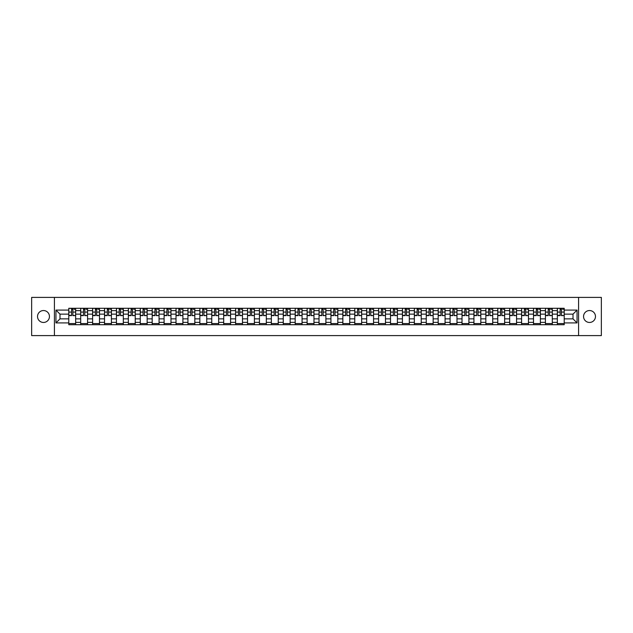 <?xml version="1.0" encoding="UTF-8"?>
<svg xmlns="http://www.w3.org/2000/svg" width="633" height="633" viewBox="0 0 633 633"><rect width="100%" height="100%" fill="white"/><g stroke="black" fill="none" stroke-linecap="round" stroke-linejoin="round"><path stroke-width="0.95" d="M589.513 310.542A5.958 5.958 0 0 0 583.555 316.5A5.958 5.958 0 0 0 589.513 322.458A5.958 5.958 0 0 0 595.471 316.5A5.958 5.958 0 0 0 589.513 310.542M43.487 310.542A5.958 5.958 0 0 0 37.529 316.5A5.958 5.958 0 0 0 43.487 322.458A5.958 5.958 0 0 0 49.445 316.5A5.958 5.958 0 0 0 43.487 310.542M578.586 335.601L601.35 335.601L601.35 297.399L31.65 297.399L31.65 335.601L578.586 335.601L578.586 297.399M80.692 324.713L80.692 310.621L75.651 310.621L75.651 324.713M75.651 310.621L75.651 308.287M80.692 310.621L80.692 308.287M87.568 308.287L87.568 324.713M92.608 324.713L92.608 308.287M99.484 308.287L99.484 324.713M104.524 324.713L104.524 308.287M111.4 308.287L111.4 324.713M116.44 324.713L116.44 308.287M123.316 308.287L123.316 324.713M128.357 324.713L128.357 308.287M135.233 308.287L135.233 324.713M140.273 324.713L140.273 308.287M147.149 308.287L147.149 324.713M152.189 324.713L152.189 308.287M159.065 308.287L159.065 324.713M164.105 324.713L164.105 308.287M170.981 308.287L170.981 324.713M176.021 324.713L176.021 308.287M182.897 308.287L182.897 324.713M187.938 324.713L187.938 308.287M194.814 308.287L194.814 324.713M199.854 324.713L199.854 308.287M206.73 308.287L206.73 324.713M211.77 324.713L211.77 308.287M218.646 308.287L218.646 324.713M223.686 324.713L223.686 308.287M230.562 308.287L230.562 324.713M235.603 324.713L235.603 308.287M242.479 308.287L242.479 324.713M247.519 324.713L247.519 308.287M254.395 308.287L254.395 324.713M259.435 324.713L259.435 308.287M266.311 308.287L266.311 324.713M271.351 324.713L271.351 308.287M278.227 308.287L278.227 324.713M283.267 324.713L283.267 308.287M290.143 308.287L290.143 324.713M295.192 324.713L295.192 308.287M302.06 308.287L302.06 324.713M307.108 324.713L307.108 308.287M313.976 308.287L313.976 324.713M319.024 324.713L319.024 308.287M325.892 308.287L325.892 324.713M330.94 324.713L330.94 308.287M337.808 308.287L337.808 324.713M342.857 324.713L342.857 308.287M349.733 308.287L349.733 324.713M354.773 324.713L354.773 308.287M361.649 308.287L361.649 324.713M366.689 324.713L366.689 308.287M373.565 308.287L373.565 324.713M378.605 324.713L378.605 308.287M385.481 308.287L385.481 324.713M390.521 324.713L390.521 308.287M397.397 308.287L397.397 324.713M402.438 324.713L402.438 308.287M409.314 308.287L409.314 324.713M414.354 324.713L414.354 308.287M421.23 308.287L421.23 324.713M426.27 324.713L426.27 308.287M433.146 308.287L433.146 324.713M438.186 324.713L438.186 308.287M445.062 308.287L445.062 324.713M450.103 324.713L450.103 308.287M456.979 308.287L456.979 324.713M462.019 324.713L462.019 308.287M468.895 308.287L468.895 324.713M473.935 324.713L473.935 308.287M480.811 308.287L480.811 324.713M485.851 324.713L485.851 308.287M492.727 308.287L492.727 324.713M497.767 324.713L497.767 308.287M504.643 308.287L504.643 324.713M509.684 324.713L509.684 308.287M516.56 308.287L516.56 324.713M521.6 324.713L521.6 308.287M528.476 308.287L528.476 324.713M533.516 324.713L533.516 308.287M540.392 308.287L540.392 324.713M545.432 324.713L545.432 308.287M552.308 308.287L552.308 324.713M557.349 324.713L557.349 308.287M557.349 318.866L552.308 318.866M545.432 318.866L540.392 318.866M533.516 318.866L528.476 318.866M521.6 318.866L516.56 318.866M509.684 318.866L504.643 318.866M497.767 318.866L492.727 318.866M485.851 318.866L480.811 318.866M473.935 318.866L468.895 318.866M462.019 318.866L456.979 318.866M450.103 318.866L445.062 318.866M438.186 318.866L433.146 318.866M426.27 318.866L421.23 318.866M414.354 318.866L409.314 318.866M402.438 318.866L397.397 318.866M390.521 318.866L385.481 318.866M378.605 318.866L373.565 318.866M366.689 318.866L361.649 318.866M354.773 318.866L349.733 318.866M342.857 318.866L337.808 318.866M330.94 318.866L325.892 318.866M319.024 318.866L313.976 318.866M307.108 318.866L302.06 318.866M295.192 318.866L290.143 318.866M283.267 318.866L278.227 318.866M271.351 318.866L266.311 318.866M259.435 318.866L254.395 318.866M247.519 318.866L242.479 318.866M235.603 318.866L230.562 318.866M223.686 318.866L218.646 318.866M211.77 318.866L206.73 318.866M199.854 318.866L194.814 318.866M187.938 318.866L182.897 318.866M176.021 318.866L170.981 318.866M164.105 318.866L159.065 318.866M152.189 318.866L147.149 318.866M140.273 318.866L135.233 318.866M128.357 318.866L123.316 318.866M116.44 318.866L111.4 318.866M104.524 318.866L99.484 318.866M92.608 318.866L87.568 318.866M80.692 318.866L75.651 318.866M557.349 314.134L552.308 314.134M545.432 314.134L540.392 314.134M533.516 314.134L528.476 314.134M521.6 314.134L516.56 314.134M509.684 314.134L504.643 314.134M497.767 314.134L492.727 314.134M485.851 314.134L480.811 314.134M473.935 314.134L468.895 314.134M462.019 314.134L456.979 314.134M450.103 314.134L445.062 314.134M438.186 314.134L433.146 314.134M426.27 314.134L421.23 314.134M414.354 314.134L409.314 314.134M402.438 314.134L397.397 314.134M390.521 314.134L385.481 314.134M378.605 314.134L373.565 314.134M366.689 314.134L361.649 314.134M354.773 314.134L349.733 314.134M342.857 314.134L337.808 314.134M330.94 314.134L325.892 314.134M319.024 314.134L313.976 314.134M307.108 314.134L302.06 314.134M295.192 314.134L290.143 314.134M283.267 314.134L278.227 314.134M271.351 314.134L266.311 314.134M259.435 314.134L254.395 314.134M247.519 314.134L242.479 314.134M235.603 314.134L230.562 314.134M223.686 314.134L218.646 314.134M211.77 314.134L206.73 314.134M199.854 314.134L194.814 314.134M187.938 314.134L182.897 314.134M176.021 314.134L170.981 314.134M164.105 314.134L159.065 314.134M152.189 314.134L147.149 314.134M140.273 314.134L135.233 314.134M128.357 314.134L123.316 314.134M116.44 314.134L111.4 314.134M104.524 314.134L99.484 314.134M92.608 314.134L87.568 314.134M80.692 314.134L75.651 314.134M59.993 318.866L68.775 318.866L68.775 314.134L59.993 314.134L59.993 318.866L55.941 322.917L55.941 310.083L68.775 310.083L68.775 314.134M564.225 314.134L564.225 318.866L573.007 318.866L573.007 314.134L564.225 314.134L564.225 308.287L68.775 308.287L68.775 310.083M564.225 310.083L577.059 310.083L577.059 322.917L564.225 322.917L564.225 318.866M68.775 318.866L68.775 324.713L564.225 324.713L564.225 322.917M68.775 322.917L55.941 322.917M54.414 335.601L54.414 297.399M75.651 323.566L68.775 323.566M71.561 309.434L72.858 309.434M87.568 323.566L80.692 323.566M83.477 309.434L84.775 309.434M99.484 323.566L92.608 323.566M95.393 309.434L96.691 309.434M111.4 323.566L104.524 323.566M107.309 309.434L108.607 309.434M123.316 323.566L116.44 323.566M119.226 309.434L120.531 309.434M135.233 323.566L128.357 323.566M131.142 309.434L132.447 309.434M147.149 323.566L140.273 323.566M143.058 309.434L144.364 309.434M159.065 323.566L152.189 323.566M154.974 309.434L156.28 309.434M170.981 323.566L164.105 323.566M166.898 309.434L168.196 309.434M182.897 323.566L176.021 323.566M178.815 309.434L180.112 309.434M194.814 323.566L187.938 323.566M190.731 309.434L192.028 309.434M206.73 323.566L199.854 323.566M202.647 309.434L203.945 309.434M218.646 323.566L211.77 323.566M214.563 309.434L215.861 309.434M230.562 323.566L223.686 323.566M226.479 309.434L227.777 309.434M242.479 323.566L235.603 323.566M238.396 309.434L239.693 309.434M254.395 323.566L247.519 323.566M250.312 309.434L251.61 309.434M266.311 323.566L259.435 323.566M262.228 309.434L263.526 309.434M278.227 323.566L271.351 323.566M274.144 309.434L275.442 309.434M290.143 323.566L283.267 323.566M286.061 309.434L287.358 309.434M302.06 323.566L295.192 323.566M297.977 309.434L299.274 309.434M313.976 323.566L307.108 323.566M309.893 309.434L311.191 309.434M325.892 323.566L319.024 323.566M321.809 309.434L323.107 309.434M337.808 323.566L330.94 323.566M333.726 309.434L335.023 309.434M349.733 323.566L342.857 323.566M345.642 309.434L346.939 309.434M361.649 323.566L354.773 323.566M357.558 309.434L358.856 309.434M373.565 323.566L366.689 323.566M369.474 309.434L370.772 309.434M385.481 323.566L378.605 323.566M381.39 309.434L382.688 309.434M397.397 323.566L390.521 323.566M393.307 309.434L394.604 309.434M409.314 323.566L402.438 323.566M405.223 309.434L406.521 309.434M421.23 323.566L414.354 323.566M417.139 309.434L418.437 309.434M433.146 323.566L426.27 323.566M429.055 309.434L430.353 309.434M445.062 323.566L438.186 323.566M440.972 309.434L442.269 309.434M456.979 323.566L450.103 323.566M452.888 309.434L454.185 309.434M468.895 323.566L462.019 323.566M464.804 309.434L466.102 309.434M480.811 323.566L473.935 323.566M476.72 309.434L478.026 309.434M492.727 323.566L485.851 323.566M488.636 309.434L489.942 309.434M504.643 323.566L497.767 323.566M500.553 309.434L501.858 309.434M516.56 323.566L509.684 323.566M512.469 309.434L513.774 309.434M528.476 323.566L521.6 323.566M524.393 309.434L525.691 309.434M540.392 323.566L533.516 323.566M536.309 309.434L537.607 309.434M552.308 323.566L545.432 323.566M548.225 309.434L549.523 309.434M564.225 323.566L557.349 323.566M560.142 309.434L561.439 309.434M55.941 310.083L59.993 314.134M573.007 318.866L577.059 322.917M573.007 314.134L577.059 310.083M72.858 315.361L75.612 315.622L72.858 315.622L72.858 308.366L75.612 308.366L74.085 308.366M75.612 315.361L75.612 308.366M71.561 309.355L72.858 309.355M74.085 309.355L74.615 309.355M70.342 308.366L68.815 308.366L68.815 315.622L71.561 315.622L71.561 308.366L73.088 308.366M68.815 308.366L71.561 308.366M84.775 315.361L87.528 315.622L84.775 315.622L84.775 308.366L87.528 308.366L86.001 308.366M87.528 315.361L87.528 308.366M83.477 309.355L84.775 309.355M86.001 309.355L86.531 309.355M82.258 308.366L80.731 308.366L80.731 315.622L83.477 315.622L83.477 308.366L85.004 308.366M80.731 308.366L83.477 308.366M96.691 315.361L99.444 315.622L96.691 315.622L96.691 308.366L99.444 308.366L97.917 308.366M99.444 315.361L99.444 308.366M95.393 309.355L96.691 309.355M97.917 309.355L98.447 309.355M94.175 308.366L92.647 308.366L92.647 315.622L95.393 315.622L95.393 308.366L96.92 308.366M92.647 308.366L95.393 308.366M108.607 315.361L111.361 315.622L108.607 315.622L108.607 308.366L111.361 308.366L109.833 308.366M111.361 315.361L111.361 308.366M107.309 309.355L108.607 309.355M109.833 309.355L110.371 309.355M106.091 308.366L104.564 308.366L104.564 315.622L107.309 315.622L107.309 308.366L108.836 308.366M104.564 308.366L107.309 308.366M120.531 315.361L123.277 315.622L120.531 315.622L120.531 308.366L123.277 308.366L121.75 308.366M123.277 315.361L123.277 308.366M119.226 309.355L120.531 309.355M121.75 309.355L122.288 309.355M118.007 308.366L116.48 308.366L116.48 315.622L119.226 315.622L119.226 308.366L120.753 308.366M116.48 308.366L119.226 308.366M132.447 315.361L135.193 315.622L132.447 315.622L132.447 308.366L135.193 308.366L133.666 308.366M135.193 315.361L135.193 308.366M131.142 309.355L132.447 309.355M133.666 309.355L134.204 309.355M129.923 308.366L128.396 308.366L128.396 315.622L131.142 315.622L131.142 308.366L132.669 308.366M128.396 308.366L131.142 308.366M144.364 315.361L147.109 315.622L144.364 315.622L144.364 308.366L147.109 308.366L145.582 308.366M147.109 315.361L147.109 308.366M143.058 309.355L144.364 309.355M145.582 309.355L146.12 309.355M141.839 308.366L140.312 308.366L140.312 315.622L143.058 315.622L143.058 308.366L144.593 308.366M140.312 308.366L143.058 308.366M156.28 315.361L159.025 315.622L156.28 315.622L156.28 308.366L159.025 308.366L157.498 308.366M159.025 315.361L159.025 308.366M154.974 309.355L156.28 309.355M157.498 309.355L158.036 309.355M153.756 308.366L152.229 308.366L152.229 315.622L154.974 315.622L154.974 308.366L156.509 308.366M152.229 308.366L154.974 308.366M168.196 315.361L170.942 315.622L168.196 315.622L168.196 308.366L170.942 308.366L169.415 308.366M170.942 315.361L170.942 308.366M166.898 309.355L168.196 309.355M169.415 309.355L169.953 309.355M165.672 308.366L164.145 308.366L164.145 315.622L166.898 315.622L166.898 308.366L168.425 308.366M164.145 308.366L166.898 308.366M180.112 315.361L182.858 315.622L180.112 315.622L180.112 308.366L182.858 308.366L181.331 308.366M182.858 315.361L182.858 308.366M178.815 309.355L180.112 309.355M181.331 309.355L181.869 309.355M177.588 308.366L176.061 308.366L176.061 315.622L178.815 315.622L178.815 308.366L180.342 308.366M176.061 308.366L178.815 308.366M192.028 315.361L194.774 315.622L192.028 315.622L192.028 308.366L194.774 308.366L193.247 308.366M194.774 315.361L194.774 308.366M190.731 309.355L192.028 309.355M193.247 309.355L193.785 309.355M189.504 308.366L187.977 308.366L187.977 315.622L190.731 315.622L190.731 308.366L192.258 308.366M187.977 308.366L190.731 308.366M203.945 315.361L206.69 315.622L203.945 315.622L203.945 308.366L206.69 308.366L205.163 308.366M206.69 315.361L206.69 308.366M202.647 309.355L203.945 309.355M205.163 309.355L205.701 309.355M201.421 308.366L199.893 308.366L199.893 315.622L202.647 315.622L202.647 308.366L204.174 308.366M199.893 308.366L202.647 308.366M215.861 315.361L218.607 315.622L215.861 315.622L215.861 308.366L218.607 308.366L217.079 308.366M218.607 315.361L218.607 308.366M214.563 309.355L215.861 309.355M217.079 309.355L217.617 309.355M213.337 308.366L211.81 308.366L211.81 315.622L214.563 315.622L214.563 308.366L216.09 308.366M211.81 308.366L214.563 308.366M227.777 315.361L230.523 315.622L227.777 315.622L227.777 308.366L230.523 308.366L228.996 308.366M230.523 315.361L230.523 308.366M226.479 309.355L227.777 309.355M228.996 309.355L229.534 309.355M225.253 308.366L223.726 308.366L223.726 315.622L226.479 315.622L226.479 308.366L228.007 308.366M223.726 308.366L226.479 308.366M239.693 315.361L242.439 315.622L239.693 315.622L239.693 308.366L242.439 308.366L240.912 308.366M242.439 315.361L242.439 308.366M238.396 309.355L239.693 309.355M240.912 309.355L241.45 309.355M237.169 308.366L235.642 308.366L235.642 315.622L238.396 315.622L238.396 308.366L239.923 308.366M235.642 308.366L238.396 308.366M251.61 315.361L254.355 315.622L251.61 315.622L251.61 308.366L254.355 308.366L252.828 308.366M254.355 315.361L254.355 308.366M250.312 309.355L251.61 309.355M252.828 309.355L253.366 309.355M249.086 308.366L247.558 308.366L247.558 315.622L250.312 315.622L250.312 308.366L251.839 308.366M247.558 308.366L250.312 308.366M263.526 315.361L266.271 315.622L263.526 315.622L263.526 308.366L266.271 308.366L264.744 308.366M266.271 315.361L266.271 308.366M262.228 309.355L263.526 309.355M264.744 309.355L265.282 309.355M261.002 308.366L259.475 308.366L259.475 315.622L262.228 315.622L262.228 308.366L263.755 308.366M259.475 308.366L262.228 308.366M275.442 315.361L278.188 315.622L275.442 315.622L275.442 308.366L278.188 308.366L276.661 308.366M278.188 315.361L278.188 308.366M274.144 309.355L275.442 309.355M276.661 309.355L277.199 309.355M272.918 308.366L271.391 308.366L271.391 315.622L274.144 315.622L274.144 308.366L275.671 308.366M271.391 308.366L274.144 308.366M287.358 315.361L290.112 315.622L287.358 315.622L287.358 308.366L290.112 308.366L288.577 308.366M290.112 315.361L290.112 308.366M286.061 309.355L287.358 309.355M288.577 309.355L289.115 309.355M284.834 308.366L283.307 308.366L283.307 315.622L286.061 315.622L286.061 308.366L287.588 308.366M283.307 308.366L286.061 308.366M299.274 315.361L302.028 315.622L299.274 315.622L299.274 308.366L302.028 308.366L300.493 308.366M302.028 315.361L302.028 308.366M297.977 309.355L299.274 309.355M300.493 309.355L301.031 309.355M296.75 308.366L295.223 308.366L295.223 315.622L297.977 315.622L297.977 308.366L299.504 308.366M295.223 308.366L297.977 308.366M311.191 315.361L313.944 315.622L311.191 315.622L311.191 308.366L313.944 308.366L312.417 308.366M313.944 315.361L313.944 308.366M309.893 309.355L311.191 309.355M312.417 309.355L312.947 309.355M308.667 308.366L307.14 308.366L307.14 315.622L309.893 315.622L309.893 308.366L311.42 308.366M307.14 308.366L309.893 308.366M323.107 315.361L325.86 315.622L323.107 315.622L323.107 308.366L325.86 308.366L324.333 308.366M325.86 315.361L325.86 308.366M321.809 309.355L323.107 309.355M324.333 309.355L324.864 309.355M320.583 308.366L319.056 308.366L319.056 315.622L321.809 315.622L321.809 308.366L323.336 308.366M319.056 308.366L321.809 308.366M335.023 315.361L337.777 315.622L335.023 315.622L335.023 308.366L337.777 308.366L336.25 308.366M337.777 315.361L337.777 308.366M333.726 309.355L335.023 309.355M336.25 309.355L336.78 309.355M332.507 308.366L330.972 308.366L330.972 315.622L333.726 315.622L333.726 308.366L335.253 308.366M330.972 308.366L333.726 308.366M346.939 315.361L349.693 315.622L346.939 315.622L346.939 308.366L349.693 308.366L348.166 308.366M349.693 315.361L349.693 308.366M345.642 309.355L346.939 309.355M348.166 309.355L348.696 309.355M344.423 308.366L342.888 308.366L342.888 315.622L345.642 315.622L345.642 308.366L347.169 308.366M342.888 308.366L345.642 308.366M358.856 315.361L361.609 315.622L358.856 315.622L358.856 308.366L361.609 308.366L360.082 308.366M361.609 315.361L361.609 308.366M357.558 309.355L358.856 309.355M360.082 309.355L360.612 309.355M356.339 308.366L354.812 308.366L354.812 315.622L357.558 315.622L357.558 308.366L359.085 308.366M354.812 308.366L357.558 308.366M370.772 315.361L373.525 315.622L370.772 315.622L370.772 308.366L373.525 308.366L371.998 308.366M373.525 315.361L373.525 308.366M369.474 309.355L370.772 309.355M371.998 309.355L372.528 309.355M368.256 308.366L366.729 308.366L366.729 315.622L369.474 315.622L369.474 308.366L371.001 308.366M366.729 308.366L369.474 308.366M382.688 315.361L385.442 315.622L382.688 315.622L382.688 308.366L385.442 308.366L383.914 308.366M385.442 315.361L385.442 308.366M381.39 309.355L382.688 309.355M383.914 309.355L384.445 309.355M380.172 308.366L378.645 308.366L378.645 315.622L381.39 315.622L381.39 308.366L382.918 308.366M378.645 308.366L381.39 308.366M394.604 315.361L397.358 315.622L394.604 315.622L394.604 308.366L397.358 308.366L395.831 308.366M397.358 315.361L397.358 308.366M393.307 309.355L394.604 309.355M395.831 309.355L396.361 309.355M392.088 308.366L390.561 308.366L390.561 315.622L393.307 315.622L393.307 308.366L394.834 308.366M390.561 308.366L393.307 308.366M406.521 315.361L409.274 315.622L406.521 315.622L406.521 308.366L409.274 308.366L407.747 308.366M409.274 315.361L409.274 308.366M405.223 309.355L406.521 309.355M407.747 309.355L408.277 309.355M404.004 308.366L402.477 308.366L402.477 315.622L405.223 315.622L405.223 308.366L406.75 308.366M402.477 308.366L405.223 308.366M418.437 315.361L421.19 315.622L418.437 315.622L418.437 308.366L421.19 308.366L419.663 308.366M421.19 315.361L421.19 308.366M417.139 309.355L418.437 309.355M419.663 309.355L420.193 309.355M415.921 308.366L414.393 308.366L414.393 315.622L417.139 315.622L417.139 308.366L418.666 308.366M414.393 308.366L417.139 308.366M430.353 315.361L433.107 315.622L430.353 315.622L430.353 308.366L433.107 308.366L431.579 308.366M433.107 315.361L433.107 308.366M429.055 309.355L430.353 309.355M431.579 309.355L432.11 309.355M427.837 308.366L426.31 308.366L426.31 315.622L429.055 315.622L429.055 308.366L430.582 308.366M426.31 308.366L429.055 308.366M442.269 315.361L445.023 315.622L442.269 315.622L442.269 308.366L445.023 308.366L443.496 308.366M445.023 315.361L445.023 308.366M440.972 309.355L442.269 309.355M443.496 309.355L444.026 309.355M439.753 308.366L438.226 308.366L438.226 315.622L440.972 315.622L440.972 308.366L442.499 308.366M438.226 308.366L440.972 308.366M454.185 315.361L456.939 315.622L454.185 315.622L454.185 308.366L456.939 308.366L455.412 308.366M456.939 315.361L456.939 308.366M452.888 309.355L454.185 309.355M455.412 309.355L455.942 309.355M451.669 308.366L450.142 308.366L450.142 315.622L452.888 315.622L452.888 308.366L454.415 308.366M450.142 308.366L452.888 308.366M466.102 315.361L468.855 315.622L466.102 315.622L466.102 308.366L468.855 308.366L467.328 308.366M468.855 315.361L468.855 308.366M464.804 309.355L466.102 309.355M467.328 309.355L467.866 309.355M463.585 308.366L462.058 308.366L462.058 315.622L464.804 315.622L464.804 308.366L466.331 308.366M462.058 308.366L464.804 308.366M478.026 315.361L480.771 315.622L478.026 315.622L478.026 308.366L480.771 308.366L479.244 308.366M480.771 315.361L480.771 308.366M476.72 309.355L478.026 309.355M479.244 309.355L479.782 309.355M475.502 308.366L473.975 308.366L473.975 315.622L476.72 315.622L476.72 308.366L478.247 308.366M473.975 308.366L476.72 308.366M489.942 315.361L492.688 315.622L489.942 315.622L489.942 308.366L492.688 308.366L491.161 308.366M492.688 315.361L492.688 308.366M488.636 309.355L489.942 309.355M491.161 309.355L491.699 309.355M487.418 308.366L485.891 308.366L485.891 315.622L488.636 315.622L488.636 308.366L490.171 308.366M485.891 308.366L488.636 308.366M501.858 315.361L504.604 315.622L501.858 315.622L501.858 308.366L504.604 308.366L503.077 308.366M504.604 315.361L504.604 308.366M500.553 309.355L501.858 309.355M503.077 309.355L503.615 309.355M499.334 308.366L497.807 308.366L497.807 315.622L500.553 315.622L500.553 308.366L502.088 308.366M497.807 308.366L500.553 308.366M513.774 315.361L516.52 315.622L513.774 315.622L513.774 308.366L516.52 308.366L514.993 308.366M516.52 315.361L516.52 308.366M512.469 309.355L513.774 309.355M514.993 309.355L515.531 309.355M511.25 308.366L509.723 308.366L509.723 315.622L512.469 315.622L512.469 308.366L514.004 308.366M509.723 308.366L512.469 308.366M525.691 315.361L528.436 315.622L525.691 315.622L525.691 308.366L528.436 308.366L526.909 308.366M528.436 315.361L528.436 308.366M524.393 309.355L525.691 309.355M526.909 309.355L527.447 309.355M523.167 308.366L521.639 308.366L521.639 315.622L524.393 315.622L524.393 308.366L525.92 308.366M521.639 308.366L524.393 308.366M537.607 315.361L540.353 315.622L537.607 315.622L537.607 308.366L540.353 308.366L538.825 308.366M540.353 315.361L540.353 308.366M536.309 309.355L537.607 309.355M538.825 309.355L539.363 309.355M535.083 308.366L533.556 308.366L533.556 315.622L536.309 315.622L536.309 308.366L537.836 308.366M533.556 308.366L536.309 308.366M549.523 315.361L552.269 315.622L549.523 315.622L549.523 308.366L552.269 308.366L550.742 308.366M552.269 315.361L552.269 308.366M548.225 309.355L549.523 309.355M550.742 309.355L551.28 309.355M546.999 308.366L545.472 308.366L545.472 315.622L548.225 315.622L548.225 308.366L549.753 308.366M545.472 308.366L548.225 308.366M561.439 315.361L564.185 315.622L561.439 315.622L561.439 308.366L564.185 308.366L562.658 308.366M564.185 315.361L564.185 308.366M560.142 309.355L561.439 309.355M562.658 309.355L563.196 309.355M558.915 308.366L557.388 308.366L557.388 315.622L560.142 315.622L560.142 308.366L561.669 308.366M557.388 308.366L560.142 308.366M545.432 310.621L540.392 310.621M533.516 310.621L528.476 310.621M521.6 310.621L516.56 310.621M509.684 310.621L504.643 310.621M497.767 310.621L492.727 310.621M485.851 310.621L480.811 310.621M473.935 310.621L468.895 310.621M462.019 310.621L456.979 310.621M450.103 310.621L445.062 310.621M438.186 310.621L433.146 310.621M426.27 310.621L421.23 310.621M414.354 310.621L409.314 310.621M402.438 310.621L397.397 310.621M390.521 310.621L385.481 310.621M378.605 310.621L373.565 310.621M366.689 310.621L361.649 310.621M354.773 310.621L349.733 310.621M342.857 310.621L337.808 310.621M330.94 310.621L325.892 310.621M319.024 310.621L313.976 310.621M307.108 310.621L302.06 310.621M295.192 310.621L290.143 310.621M283.267 310.621L278.227 310.621M271.351 310.621L266.311 310.621M259.435 310.621L254.395 310.621M247.519 310.621L242.479 310.621M235.603 310.621L230.562 310.621M223.686 310.621L218.646 310.621M211.77 310.621L206.73 310.621M199.854 310.621L194.814 310.621M187.938 310.621L182.897 310.621M176.021 310.621L170.981 310.621M164.105 310.621L159.065 310.621M152.189 310.621L147.149 310.621M140.273 310.621L135.233 310.621M128.357 310.621L123.316 310.621M116.44 310.621L111.4 310.621M104.524 310.621L99.484 310.621M92.608 310.621L87.568 310.621M557.349 310.621L552.308 310.621M545.432 322.379L540.392 322.379M533.516 322.379L528.476 322.379M521.6 322.379L516.56 322.379M509.684 322.379L504.643 322.379M497.767 322.379L492.727 322.379M485.851 322.379L480.811 322.379M473.935 322.379L468.895 322.379M462.019 322.379L456.979 322.379M450.103 322.379L445.062 322.379M438.186 322.379L433.146 322.379M426.27 322.379L421.23 322.379M414.354 322.379L409.314 322.379M402.438 322.379L397.397 322.379M390.521 322.379L385.481 322.379M378.605 322.379L373.565 322.379M366.689 322.379L361.649 322.379M354.773 322.379L349.733 322.379M342.857 322.379L337.808 322.379M330.94 322.379L325.892 322.379M319.024 322.379L313.976 322.379M307.108 322.379L302.06 322.379M295.192 322.379L290.143 322.379M283.267 322.379L278.227 322.379M271.351 322.379L266.311 322.379M259.435 322.379L254.395 322.379M247.519 322.379L242.479 322.379M235.603 322.379L230.562 322.379M223.686 322.379L218.646 322.379M211.77 322.379L206.73 322.379M199.854 322.379L194.814 322.379M187.938 322.379L182.897 322.379M176.021 322.379L170.981 322.379M164.105 322.379L159.065 322.379M152.189 322.379L147.149 322.379M140.273 322.379L135.233 322.379M128.357 322.379L123.316 322.379M116.44 322.379L111.4 322.379M104.524 322.379L99.484 322.379M92.608 322.379L87.568 322.379M80.692 322.379L75.651 322.379M557.349 322.379L552.308 322.379M72.858 312.077L75.612 312.077M68.815 315.361L71.561 315.361M68.815 312.077L71.561 312.077M84.775 312.077L87.528 312.077M80.731 315.361L83.477 315.361M80.731 312.077L83.477 312.077M96.691 312.077L99.444 312.077M92.647 315.361L95.393 315.361M92.647 312.077L95.393 312.077M108.607 312.077L111.361 312.077M104.564 315.361L107.309 315.361M104.564 312.077L107.309 312.077M120.531 312.077L123.277 312.077M116.48 315.361L119.226 315.361M116.48 312.077L119.226 312.077M132.447 312.077L135.193 312.077M128.396 315.361L131.142 315.361M128.396 312.077L131.142 312.077M144.364 312.077L147.109 312.077M140.312 315.361L143.058 315.361M140.312 312.077L143.058 312.077M156.28 312.077L159.025 312.077M152.229 315.361L154.974 315.361M152.229 312.077L154.974 312.077M168.196 312.077L170.942 312.077M164.145 315.361L166.898 315.361M164.145 312.077L166.898 312.077M180.112 312.077L182.858 312.077M176.061 315.361L178.815 315.361M176.061 312.077L178.815 312.077M192.028 312.077L194.774 312.077M187.977 315.361L190.731 315.361M187.977 312.077L190.731 312.077M203.945 312.077L206.69 312.077M199.893 315.361L202.647 315.361M199.893 312.077L202.647 312.077M215.861 312.077L218.607 312.077M211.81 315.361L214.563 315.361M211.81 312.077L214.563 312.077M227.777 312.077L230.523 312.077M223.726 315.361L226.479 315.361M223.726 312.077L226.479 312.077M239.693 312.077L242.439 312.077M235.642 315.361L238.396 315.361M235.642 312.077L238.396 312.077M251.61 312.077L254.355 312.077M247.558 315.361L250.312 315.361M247.558 312.077L250.312 312.077M263.526 312.077L266.271 312.077M259.475 315.361L262.228 315.361M259.475 312.077L262.228 312.077M275.442 312.077L278.188 312.077M271.391 315.361L274.144 315.361M271.391 312.077L274.144 312.077M287.358 312.077L290.112 312.077M283.307 315.361L286.061 315.361M283.307 312.077L286.061 312.077M299.274 312.077L302.028 312.077M295.223 315.361L297.977 315.361M295.223 312.077L297.977 312.077M311.191 312.077L313.944 312.077M307.14 315.361L309.893 315.361M307.14 312.077L309.893 312.077M323.107 312.077L325.86 312.077M319.056 315.361L321.809 315.361M319.056 312.077L321.809 312.077M335.023 312.077L337.777 312.077M330.972 315.361L333.726 315.361M330.972 312.077L333.726 312.077M346.939 312.077L349.693 312.077M342.888 315.361L345.642 315.361M342.888 312.077L345.642 312.077M358.856 312.077L361.609 312.077M354.812 315.361L357.558 315.361M354.812 312.077L357.558 312.077M370.772 312.077L373.525 312.077M366.729 315.361L369.474 315.361M366.729 312.077L369.474 312.077M382.688 312.077L385.442 312.077M378.645 315.361L381.39 315.361M378.645 312.077L381.39 312.077M394.604 312.077L397.358 312.077M390.561 315.361L393.307 315.361M390.561 312.077L393.307 312.077M406.521 312.077L409.274 312.077M402.477 315.361L405.223 315.361M402.477 312.077L405.223 312.077M418.437 312.077L421.19 312.077M414.393 315.361L417.139 315.361M414.393 312.077L417.139 312.077M430.353 312.077L433.107 312.077M426.31 315.361L429.055 315.361M426.31 312.077L429.055 312.077M442.269 312.077L445.023 312.077M438.226 315.361L440.972 315.361M438.226 312.077L440.972 312.077M454.185 312.077L456.939 312.077M450.142 315.361L452.888 315.361M450.142 312.077L452.888 312.077M466.102 312.077L468.855 312.077M462.058 315.361L464.804 315.361M462.058 312.077L464.804 312.077M478.026 312.077L480.771 312.077M473.975 315.361L476.72 315.361M473.975 312.077L476.72 312.077M489.942 312.077L492.688 312.077M485.891 315.361L488.636 315.361M485.891 312.077L488.636 312.077M501.858 312.077L504.604 312.077M497.807 315.361L500.553 315.361M497.807 312.077L500.553 312.077M513.774 312.077L516.52 312.077M509.723 315.361L512.469 315.361M509.723 312.077L512.469 312.077M525.691 312.077L528.436 312.077M521.639 315.361L524.393 315.361M521.639 312.077L524.393 312.077M537.607 312.077L540.353 312.077M533.556 315.361L536.309 315.361M533.556 312.077L536.309 312.077M549.523 312.077L552.269 312.077M545.472 315.361L548.225 315.361M545.472 312.077L548.225 312.077M561.439 312.077L564.185 312.077M557.388 315.361L560.142 315.361M557.388 312.077L560.142 312.077"/></g></svg>

